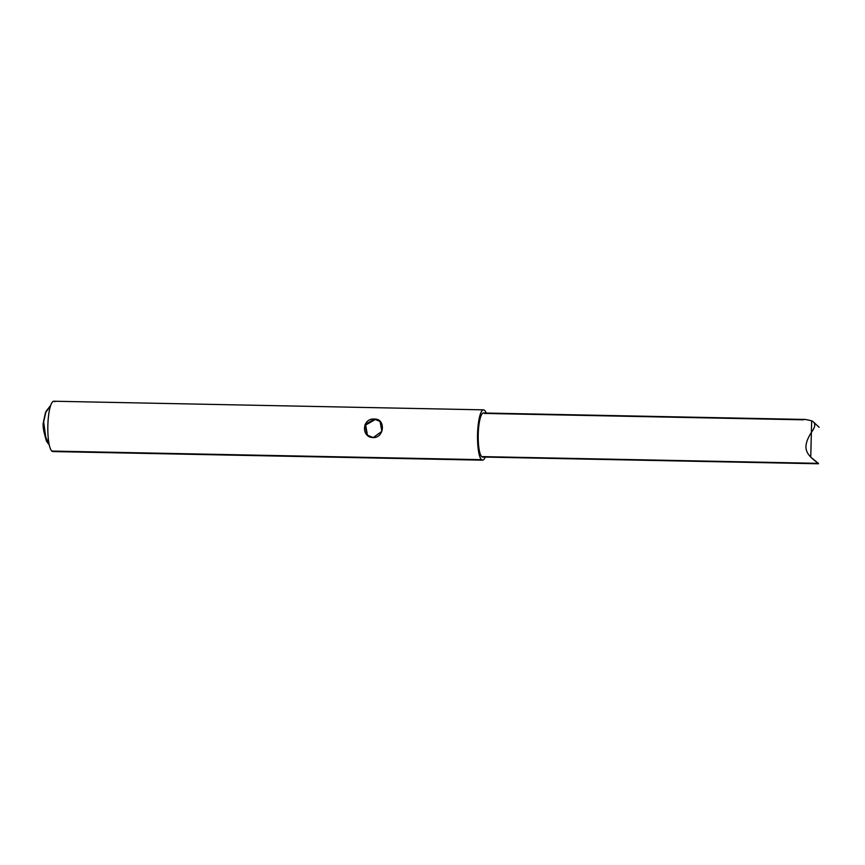 <?xml version="1.0" encoding="UTF-8"?>
<svg xmlns="http://www.w3.org/2000/svg" width="865" height="865" viewBox="0 0 865 865"><rect width="100%" height="100%" fill="white"/><g stroke="black" fill="none" stroke-linecap="round" stroke-linejoin="round"><path stroke-width="1.3" d="M47.218 441.766L44.958 435.819L46.483 441.193L48.527 444.059M53.89 451.108A25.161 5.493 -88.9 0 1 51.77 451.065A25.161 5.493 -88.9 0 1 48.04 421.439A25.161 5.493 -88.9 0 1 54.873 401.728M482.519 460.169L52.819 451.552A25.161 5.493 -88.9 0 1 51.77 451.065L481.47 459.683A25.161 5.493 91.1 0 0 482.519 460.169A25.161 5.493 91.1 0 0 485.243 457.077A25.161 5.493 -88.9 0 1 481.47 459.683L51.77 451.065A25.161 5.493 -88.9 0 1 47.91 423.85A25.161 5.493 -88.9 0 1 53.835 401.23L483.535 409.848A25.161 5.493 91.1 0 0 477.61 432.468A25.161 5.493 91.1 0 0 481.47 459.683A25.161 5.493 -88.9 0 1 477.74 430.056A25.161 5.493 -88.9 0 1 484.573 410.345A25.161 5.493 91.1 0 0 483.535 409.848M486.119 413.048A25.161 5.493 91.1 0 0 484.573 410.345A25.161 5.493 -88.9 0 1 486.119 413.048M373.183 437.582C384.601 437.982 385.833 418.357 374.35 419.082C362.089 417.882 360.856 437.506 373.183 437.582L381.876 431.354L380.027 421.266L374.35 419.082L380.351 421.59L374.35 419.082L364.976 424.672L367.171 435.084L373.183 437.582M811.673 420.844L810.743 457.131L818.301 463.348L481.664 456.601L818.301 463.348C818.885 463.467 809.38 457.715 806.948 451.671C804.634 446.664 806.364 439.874 812.127 431.311C815.814 425.98 815.609 422.466 811.5 420.768C805.142 419.266 802.461 418.963 803.444 419.828L484.378 413.427A22.014 4.801 91.1 0 0 478.399 430.684A22.014 4.801 91.1 0 0 481.664 456.601A22.014 4.801 91.1 0 0 483.513 456.634M818.495 463.77L482.584 457.034A22.014 4.801 -88.9 0 1 481.664 456.601A22.014 4.801 -88.9 0 1 478.291 432.792A22.014 4.801 -88.9 0 1 483.47 412.994L804.893 419.449M367.463 435.344L365.657 425.05L374.999 419.687L365.657 425.05L367.463 435.344M49.305 445.118L44.829 435.052L43.661 422.023L45.975 411.459L50.732 405.307L45.38 413.005L43.25 422.985L43.661 422.023L45.953 438.782L49.305 445.118M813.435 421.979L819.123 427.299M380.676 421.871L380.049 421.287M367.776 435.646L367.149 435.063M45.38 413.005L43.25 422.985C42.731 426.477 43.628 431.743 45.953 438.782"/></g></svg>
